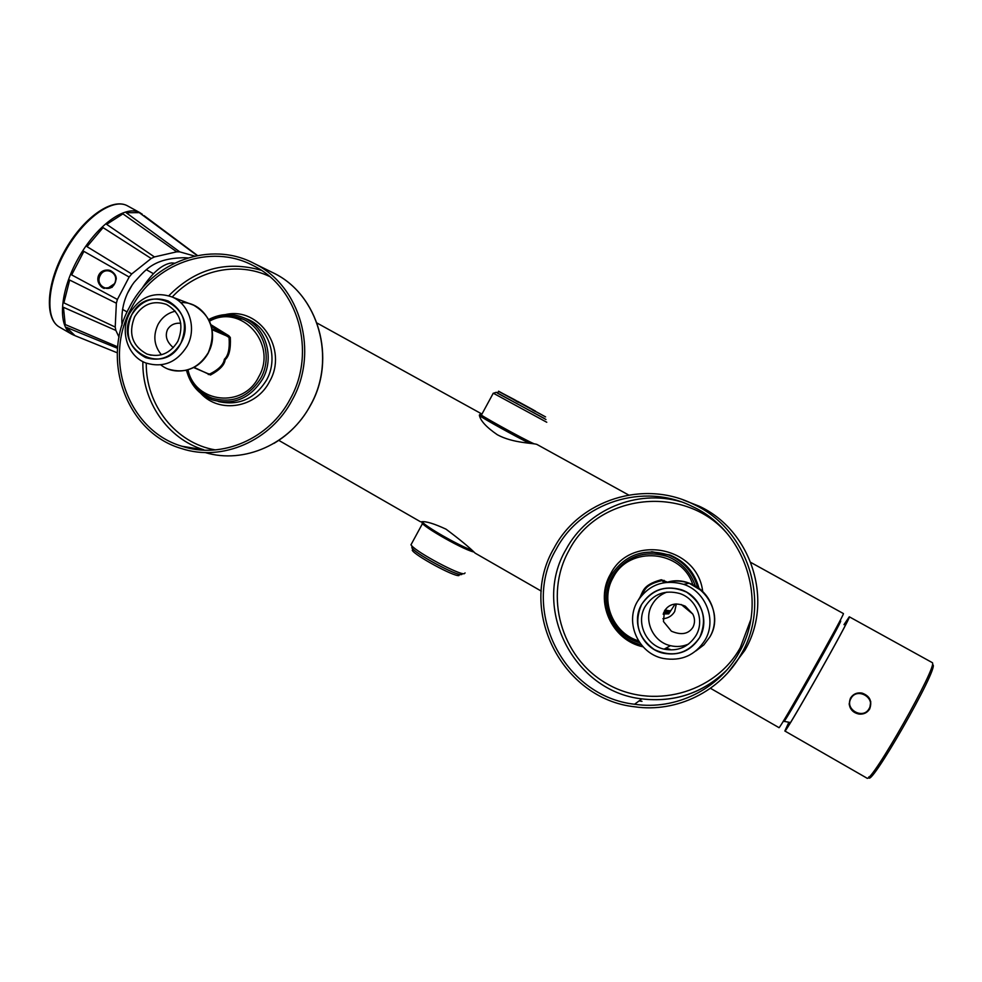 <?xml version="1.0" encoding="UTF-8"?>
<svg xmlns="http://www.w3.org/2000/svg" width="982" height="982" viewBox="0 0 982 982"><rect width="100%" height="100%" fill="white"/><g stroke="black" fill="none" stroke-linecap="round" stroke-linejoin="round"><path stroke-width="1.47" d="M422.223 521.908L421.523 521.749C425.771 521.111 433.921 523.578 446 529.151C459.736 539.437 469.445 547.428 475.116 553.124L475.398 553.283M750.825 562.441L843.403 613.566C845.625 612.805 778.444 731.774 778.984 727.637L710.452 688.284M628.627 495.002L536.896 444.416C533.57 443.017 512.948 443.275 497.358 434.756C486.336 427.195 480.345 420.664 479.363 415.177L480.836 413.447M141.654 288.978C152.087 272.91 162.067 264.232 171.605 262.93L174.44 263.164M142.267 214.223L139.444 212.431C124.96 204.894 96.273 225.725 78.13 258.548C59.816 291.261 57.435 326.208 71.686 334.15L74.227 335.353M144.01 215.61L197.48 255.492M197.137 255.565L139.248 212.64L126.162 212.713L179.743 251.871L176.76 251.822L122.922 213.867L106.645 224.35L154.432 256.928L151.191 258.499L103.061 227.615L87.03 246.654L131.698 273.966L129.158 277.034L83.9 251.367L71.649 274.899L117.398 299.461L116.367 303.217L69.661 280.042L63.879 302.873L115.213 327.067L115.851 330.418L63.449 307.305L65.229 324.539L117.705 346.855M117.57 348.328L66.383 327.35L75.025 335.684L117.312 352.82M115.851 330.418L119.055 337.182M116.367 303.217L115.213 327.067M129.158 277.034L117.398 299.461M151.191 258.499L131.698 273.966M176.76 251.822L154.432 256.928M194.657 256.081L179.743 251.871M187.795 257.91L184.469 257.726C152.591 258.131 144.784 271.02 134.129 282.313C124.96 294.428 120.909 308.753 122.001 325.275M75.025 335.684L66.383 327.35M65.229 324.539L63.449 307.305M63.879 302.873L69.661 280.042M71.649 274.899L83.9 251.367M115.532 280.533L116.257 279.109C116.392 275.868 114.538 273.057 110.659 270.676C98.765 266.981 92.566 281.687 103.54 288.217L112.095 287.345L112.586 286.363M110.524 270.615C100.434 266.662 93.793 284.584 103.945 288.364L104.178 288.463M87.03 246.654L103.061 227.615M106.645 224.35L122.922 213.867M126.162 212.713L139.248 212.64M128.016 292.378L131.735 285.799M459.515 574.482L458.913 575.587C453.917 576.716 415.042 555.628 412.244 550.276L412.931 549.012M461.933 574.396L461.295 574.58C456.372 575.697 418.222 555.37 412.501 548.57L411.875 546.409M465.075 572.923L464.24 573.733C459.011 574.924 417.829 552.976 411.679 545.71L410.955 544.838L422.984 522.682M471.016 549.908C456.532 544.384 425.599 526.573 422.1 521.773M461.295 574.58C456.041 575.759 414.797 553.394 411.814 547.747L412.109 547.207M422.469 522.178C416.27 522.694 460.398 548.521 473.349 551.884M292.341 399.772C319.224 351.887 300.357 285.713 254.338 263.569C210.799 240.148 152.32 261.372 129.354 307.44C100.164 359.891 126.568 432.89 181.572 448.565C222.079 462.019 271.093 440.918 292.341 399.772M186.47 370.202C190.263 384.625 198.781 394.494 212.051 399.809C233.323 405.713 250.238 398.717 262.783 378.794C274.948 357.104 265.705 327.08 244.26 317.972C232.353 312.902 220.508 313.405 208.736 319.494M290.39 398.667C269.608 438.905 221.65 459.527 182.038 446.27C128.421 430.877 102.729 359.67 131.207 308.495C153.622 263.544 210.627 242.824 253.123 265.582C298.16 287.137 316.67 351.838 290.39 398.667M203.188 371.613L210.492 375.014C219.772 369.969 224.657 364.838 225.16 359.621C229.137 356.343 230.856 348.966 230.316 337.501L228.806 335.734L210.921 324.698M208.294 374.572L208.184 373.749M208.049 373.663L209.706 374.056C218.753 369.514 223.638 364.58 224.375 359.24C228.315 355.693 229.874 348.438 229.039 337.477L211.449 326.478M210.492 375.014L193.994 367.329M228.806 335.734L227.849 336.212L212.014 328.933M230.316 337.501L212.161 329.719M187.145 346.106C176.956 362.383 163.282 368.041 146.146 363.082C127.832 356.65 119.534 331.572 129.575 313.442C140.242 296.478 154.456 291.003 172.243 297.03C189.489 304.211 196.928 328.504 187.145 346.106M180.934 343.086C163.749 378.377 112.316 348.708 131.576 315.075C148.282 279.895 200.328 308.949 180.934 343.086C188.274 324.539 183.978 310.496 168.057 300.958C152.848 295.864 140.696 300.566 131.576 315.075C124.162 334.236 128.863 348.414 145.68 357.62C160.41 361.928 172.169 357.092 180.934 343.086M134.62 316.805C128.139 333.549 132.226 345.959 146.895 354.036C159.833 357.853 170.144 353.618 177.84 341.331C184.272 325.054 180.492 312.755 166.498 304.42C153.217 300.001 142.586 304.125 134.62 316.805M175.348 311.196C167.738 312.927 161.944 317.382 157.967 324.576C152.885 335.684 154.039 345.762 161.404 354.784M173.311 347.653C166.695 341.969 164.767 335.918 167.554 329.498C170.365 324.907 174.759 322.82 180.737 323.238M180.7 302.64C204.207 300.995 220.79 330.909 208.245 352.747C199.285 370.73 175.361 376.732 160.803 364.862M665.023 610.018L669.982 610.878M668.435 611.614L664.335 611.172M669.933 611.811L664.519 613.873L668.717 613.897L675.137 604.004M667.392 612.866L669.319 612.854M664.519 613.873L663.194 614.253M667.834 612.719L663.353 613.615M670.718 610.448L663.636 612.768M663.771 612.424L668.141 611.725M554.069 548.042C517.305 609.699 561.508 699 634.716 706.794C676.512 712.944 720.678 691.451 741.226 654.073C771.778 602.641 748.014 529.224 693.844 504.441C644.02 479.044 579.245 500.022 554.069 548.042M652.293 551.81L668.57 554.965C643.983 547.686 624.748 554.609 610.841 575.734C595.608 601.365 611.749 638.349 641.32 644.781M668.57 554.965C683.46 561.139 693.169 571.99 697.723 587.531M556.193 549.245C580.73 502.465 643.738 481.953 692.335 506.503C745.473 530.562 768.894 602.457 738.98 652.797C718.849 689.425 675.506 710.428 634.556 704.241C563.263 696.385 520.362 609.343 556.193 549.245M667.49 582.179L661.279 579.736C640.645 585.456 643.713 592.6 638.374 599.867M664.114 580.35L663.648 581.172L661.635 580.681C643.91 585.002 645.37 590.415 640.46 596.872M661.279 579.736L664.077 582.657M665.845 582.4L663.648 581.172L665.256 582.473M637.355 601.598C648.439 584.683 663.893 578.938 683.717 584.351C705.874 591.532 716.958 620.158 705.101 640.031C695.231 655.387 681.25 661.512 663.145 658.431C638.484 653.533 624.675 622.809 637.355 601.598M641.565 604.519C652.993 588.255 667.993 584.118 686.565 592.121C703.161 603.869 707.531 619.004 699.675 637.502C688.038 653.828 672.965 657.891 654.466 649.679C638.079 637.87 633.783 622.821 641.565 604.519C630.739 622.637 642.412 648.869 663.415 653.226C679.053 656.013 691.144 650.771 699.675 637.502C709.9 620.366 700.227 595.681 681.066 589.642C664.163 585.149 651.005 590.108 641.565 604.519M696.029 635.44C705.027 620.379 696.447 598.676 679.556 593.472C664.826 589.642 653.361 594 645.149 606.557C635.698 622.367 645.812 645.248 664.102 649.163C677.862 651.692 688.505 647.113 696.029 635.44M666.938 592.097C660.481 594.491 655.559 598.664 652.146 604.605C643.026 619.863 652.797 641.921 670.448 645.677L664.102 649.163M688.664 644.008C682.797 646.598 676.733 647.15 670.448 645.677M671.381 631.181L663.451 621.508L664.507 610.878C669.172 603.783 676.107 602.236 685.313 606.213L692.801 614.094C695.011 618.488 695.072 622.858 692.985 627.191C688.517 634.102 681.312 635.428 671.381 631.181M662.899 618.721C668.067 618.353 671.995 615.96 674.671 611.553L676.352 603.918M666.017 648.12L670.141 649.397M709.839 636.962L703.848 644.892L695.943 650.906L703.848 644.892L709.839 636.962C726.57 610.018 697.269 572.837 667.195 582.252C674.573 580.387 681.901 580.718 689.18 583.234C710.587 590.157 721.291 617.776 709.839 636.962M535.571 411.605L532.514 409.997M518.336 402.338L515.832 400.975M498.549 391.364L545.575 416.896L498.574 391.192L497.543 393.205L544.642 418.602M503.999 394.334L503.3 393.905M535.497 411.114L503.287 393.794M517.465 401.233L533.692 410.108M516.102 400.484L514.175 400.055M503.84 394.052L515.157 399.993M496.192 392.26L545.98 419.51L496.192 392.26M493.381 393.242L546.765 422.26M529.679 443.287C517.17 437.272 484.445 419.216 480.738 416.294L493.16 393.401M480.971 415.742L479.339 415.067M529.445 443.263C515.501 436.425 483.414 418.676 479.498 415.644M534.294 443.876C525.26 440.28 471.777 410.623 481.561 414.65L481.61 414.674M840.052 620.612L840.678 620.98C842.789 620.158 783.562 725.047 783.931 721.475L783.329 721.132M838.26 624.036C831.447 637.993 793.751 704.781 785.33 717.83M866.811 778.075L866.861 778.112C870.617 784.778 938.853 664.213 932.237 662.604L849.295 616.794L843.98 624.638M788.877 722.249L784.851 731.013C784.593 735.309 851.848 616.23 849.332 616.843M844.017 624.687L848.632 618.071C850.891 618.071 780.751 741.852 785.575 729.381L788.939 722.261M870.752 701.565L869.659 708.881C867.18 712.76 863.583 714.479 858.845 714.024C853.137 712.797 849.909 709.36 849.16 703.726M869.671 708.979C867.216 712.834 863.608 714.528 858.845 714.061C850.412 711.447 847.626 706.144 850.473 698.153C853.113 694.053 856.918 692.347 861.914 693.047C869.856 695.894 872.433 701.209 869.671 708.979M59.767 327.276L59.374 327.055C44.902 318.978 47.038 283.982 65.315 251.331C83.409 218.581 112.267 197.91 126.997 205.582L140.156 212.799M205.14 452.53C244.101 464.437 290.414 443.95 310.656 404.854C336.679 358.577 318.389 294.6 273.757 273.119L271.044 271.793M196.375 449.474L193.11 448.05M218.311 401.515C238.749 406.094 254.854 398.901 266.613 379.948C278.704 358.405 269.522 328.565 248.201 319.518L244.334 318.008M225.479 314.571C259.555 306.458 288.303 349.42 269.62 381.409C256.511 407.8 219.772 414.036 200.942 393.537M269.399 276.384C237.399 261.187 196.977 270.075 172.218 297.03L193.749 305.242C211.695 316.044 216.531 331.891 208.245 352.747C198.364 368.495 185.095 373.958 168.438 369.146M215.377 449.903C175.839 443.373 145.704 404.977 146.257 363.131M261.163 270.259C226.142 260.34 195.357 268.835 168.806 295.742M182.038 446.27L203.74 449.756C167.468 438.758 141.924 401.282 142.869 361.609M229.15 315.934L243.057 319.248C263.765 327.988 272.689 356.969 260.966 377.898C248.851 397.109 232.538 403.86 212.002 398.14C199.26 393.009 191.048 383.631 187.341 369.981M209.559 321.163C241.314 303.008 278.029 344.056 258.708 376.867C243.45 408.672 195.013 403.418 187.992 369.797M190.582 304.027L193.749 305.242C211.854 316.253 216.752 332.063 208.442 352.685M639.098 700.903L641.995 701.332M728.325 672.216L744.786 650.428C774.258 600.837 751.34 530.059 699.049 506.135L693.844 504.441M683.141 499.912L699.049 506.135L709.876 512.248M651.275 551.81L669.785 554.94C685.006 561.287 694.753 572.457 699.024 588.451M643.075 646.819C611.7 640.411 594.319 601.291 610.448 574.188C630.076 533.926 697.613 545.943 702.695 591.532M728.227 534.822C685.829 483.316 597.805 493.357 568.873 550.669C543.783 595.509 560.832 657.191 606.262 683.374C651.312 710.219 714.651 694.016 740.305 647.641L750.714 619.838M680.87 501.753C636.815 488.741 587.162 509.793 566.086 549.343C531.471 607.367 572.997 691.353 641.835 698.877C673.836 702.633 701.688 693.55 725.391 671.627M639.736 642.694C612.24 635.501 597.866 600.788 612.117 576.655M612.142 576.606C625.509 556.278 644.02 549.589 667.674 556.536C681.373 562.134 690.591 571.966 695.342 586.045M638.496 640.829C612.694 633.169 599.707 600.309 613.21 577.477C629.069 545.329 681.913 549.724 692.838 584.744M932.9 664.777C939.455 667.146 868.027 791.934 868.739 776.946M851.013 698.398C856.893 687.007 875.919 697.674 869.119 708.611C863.178 720.015 844.238 709.274 851.013 698.398M113.09 272.849C115.937 275.942 116.441 279.526 114.624 283.614M107.48 288.413L114.612 283.626M100.201 275.5C105.123 265.165 120.185 273.61 114.538 283.589C109.579 293.949 94.567 285.443 100.201 275.5M541.254 591.103L475.116 553.124M420.505 521.761L278.778 440.366M480.738 413.385L317.014 323.029M171.605 262.93L174.195 263.286M122.48 309.355L127.12 311.981M146.33 269.706L153.45 273.683M127.709 205.962L126.96 205.569C111.469 197.64 82.648 218.409 64.64 250.95C46.485 283.417 44.264 318.463 59.374 327.055L71.686 334.15M412.501 548.57L411.679 545.71M310.84 404.731C336.63 358.798 318.782 294.956 273.757 273.119L254.338 263.569M273.953 443.385C289.567 434.118 301.83 421.278 310.754 404.879M248.201 319.518L244.26 317.972L248.201 319.518M243.057 319.248C231.678 314.449 220.398 314.854 209.227 320.463M193.626 367.526L208.344 373.823M208.393 352.796C203.065 362.346 195.271 368.262 185.009 370.521M151.019 355.214L146.895 354.036M665.943 610.288L664.568 610.755M744.246 650.98L730.473 669.712M726.508 670.387C702.719 693.132 674.499 702.633 641.835 698.877L634.556 704.241M667.674 556.536C643.996 549.65 625.509 556.389 612.191 576.753C597.964 600.824 612.203 635.526 639.748 642.707M683.717 584.351L689.18 583.234L702.105 590.98M681.226 604.507L692.801 614.094M496.07 392.407L493.074 393.34M790.461 722.556L784.115 721.328M866.959 778.149L784.851 731.013M869.205 708.648C876.067 697.588 856.856 686.823 850.915 698.337C844.078 709.335 863.203 720.162 869.205 708.648M114.685 283.663C120.307 273.475 105.221 265.054 100.164 275.488C94.554 285.627 109.591 294.097 114.685 283.663"/></g></svg>

